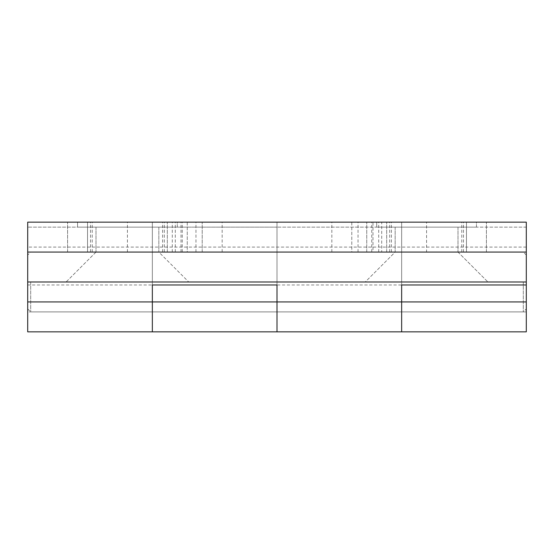 <?xml version="1.0" encoding="UTF-8"?>
<svg xmlns="http://www.w3.org/2000/svg" width="554" height="554" viewBox="0 0 554 554"><rect width="100%" height="100%" fill="white"/><g stroke="black" fill="none" stroke-linecap="round" stroke-linejoin="round"><path stroke-width="0.42" stroke-dasharray="2.77 2.08" d="M476.44 227.14L476.44 222.154L376.72 222.154L476.44 222.154L376.72 222.154L476.44 222.154L476.44 227.14L376.72 227.14L376.72 222.154L376.72 227.14L476.44 227.14M177.28 227.14L177.28 222.154L77.56 222.154L177.28 222.154L77.56 222.154L177.28 222.154L177.28 227.14L77.56 227.14L77.56 222.154L77.56 227.14L177.28 227.14M372.994 252.07L172.294 252.07L187.252 252.07L187.252 222.154L172.294 222.154L372.994 222.154L181.006 222.154L187.252 222.154L187.252 252.07L372.994 252.07L372.994 222.154M381.706 222.154L366.748 222.154L381.706 222.154L381.706 252.07L366.748 252.07L381.706 252.07M426.58 252.07L395.168 252.07L365.252 281.986L487.908 281.986L365.252 281.986L487.908 281.986L365.252 281.986L395.168 252.07L457.992 252.07L487.908 281.986L457.992 252.07L351.79 252.07L351.79 222.154L87.532 222.154L466.468 222.154L351.79 222.154L351.79 252.07L96.008 252.07L66.092 281.986L188.748 281.986L66.092 281.986L188.748 281.986L66.092 281.986L96.008 252.07L158.832 252.07L188.748 281.986L158.832 252.07L87.532 252.07L167.308 252.07L87.532 252.07L87.532 222.154L67.588 222.154L87.532 222.154L87.532 252.07L466.468 252.07L386.692 252.07L466.468 252.07L466.468 222.154L486.412 222.154L466.468 222.154L466.468 252.07L426.58 252.07L426.58 222.154M426.58 227.14L457.992 227.14L426.58 227.14M526.3 247.084L27.7 247.084L27.7 222.154L152.35 222.154L152.35 281.986L27.7 281.986L27.7 252.07L27.7 281.986L526.3 281.986L526.3 311.902L526.3 281.986L401.65 281.986L401.65 222.154L526.3 222.154L526.3 227.14L401.65 227.14L526.3 227.14L526.3 281.986L526.3 222.154L401.65 222.154L401.65 281.986L401.65 222.154L277 222.154L277 281.986L152.35 281.986L152.35 252.07L152.35 311.902L152.35 281.986L401.65 281.986L401.65 222.154L152.35 222.154L277 222.154L277 227.14L152.35 227.14L152.35 222.154L152.35 281.986L152.35 222.154L27.7 222.154L27.7 281.986L152.35 281.986L152.35 227.14L277 227.14L277 301.93L152.35 301.93L152.35 331.846L277 331.846L277 284.978L401.65 284.978L401.65 331.846L526.3 331.846L526.3 301.93L277 301.93L277 331.846L401.65 331.846L401.65 252.07L401.65 281.986L526.3 281.986L526.3 252.07L526.3 301.93M127.42 227.14L158.832 227.14L127.42 227.14M152.35 284.978L152.35 311.902L152.35 281.986L152.35 301.93L27.7 301.93L27.7 284.978L152.35 284.978L152.35 331.846L27.7 331.846L27.7 301.93M401.65 284.978L401.65 311.902L401.65 281.986L277 281.986L277 222.154L277 284.978M167.308 252.07L167.308 222.154L167.308 252.07M386.692 252.07L386.692 222.154L386.692 252.07M401.65 227.14L277 227.14L401.65 227.14M27.7 247.084L27.7 281.986L526.3 281.986L526.3 222.154L27.7 222.154L27.7 284.978M152.35 227.14L27.7 227.14L152.35 227.14M486.412 252.07L486.412 222.154L486.412 252.07L466.468 252.07L486.412 252.07M67.588 252.07L67.588 222.154L67.588 252.07L87.532 252.07L67.588 252.07M202.21 252.07L202.21 222.154L202.21 252.07M27.7 281.986L27.7 308.91L27.7 281.986M30.692 281.986L30.692 311.902L30.692 281.986M523.308 281.986L523.308 311.902L523.308 281.986M175.286 252.07L175.286 222.154M378.714 252.07L378.714 222.154M358.036 252.07L358.036 222.154M371.741 252.07L371.741 222.154M366.748 252.07L366.748 222.154L366.748 252.07M182.259 252.07L182.259 222.154M195.964 252.07L195.964 222.154M90.524 252.07L90.524 222.154M164.316 252.07L164.316 222.154M162.599 252.07L162.599 222.154M92.241 252.07L92.241 222.154M461.759 252.07L461.759 222.154M391.401 252.07L391.401 222.154M389.684 252.07L389.684 222.154M463.476 252.07L463.476 222.154M331.846 252.07L331.846 222.154M466.468 252.07L466.468 222.154L466.468 252.07M87.532 252.07L87.532 222.154L87.532 252.07M127.42 252.07L127.42 222.154M222.154 252.07L222.154 222.154M457.992 227.14L457.992 252.07L457.992 227.14M526.3 252.07L27.7 252.07M158.832 227.14L158.832 252.07L158.832 227.14M96.008 227.14L96.008 252.07L96.008 227.14M526.3 311.902L27.7 311.902M395.168 227.14L395.168 252.07L395.168 227.14M172.294 252.07L172.294 222.154M181.006 252.07L181.006 222.154M27.7 308.91L30.692 311.902L523.308 311.902L526.3 308.91M526.3 255.062L523.308 252.07L30.692 252.07L27.7 255.062"/><path stroke-width="0.83" d="M277 284.978L277 331.846L152.35 331.846L152.35 301.93L277 301.93L277 284.978L152.35 284.978L152.35 331.846L27.7 331.846L27.7 301.93L152.35 301.93L152.35 284.978M526.3 301.93L526.3 331.846L401.65 331.846L401.65 301.93L526.3 301.93L526.3 284.978L401.65 284.978L401.65 331.846L277 331.846L277 301.93L401.65 301.93L401.65 284.978M526.3 281.986L27.7 281.986L27.7 222.154L526.3 222.154L526.3 284.978M27.7 252.07L526.3 252.07M27.7 281.986L27.7 301.93"/></g></svg>
